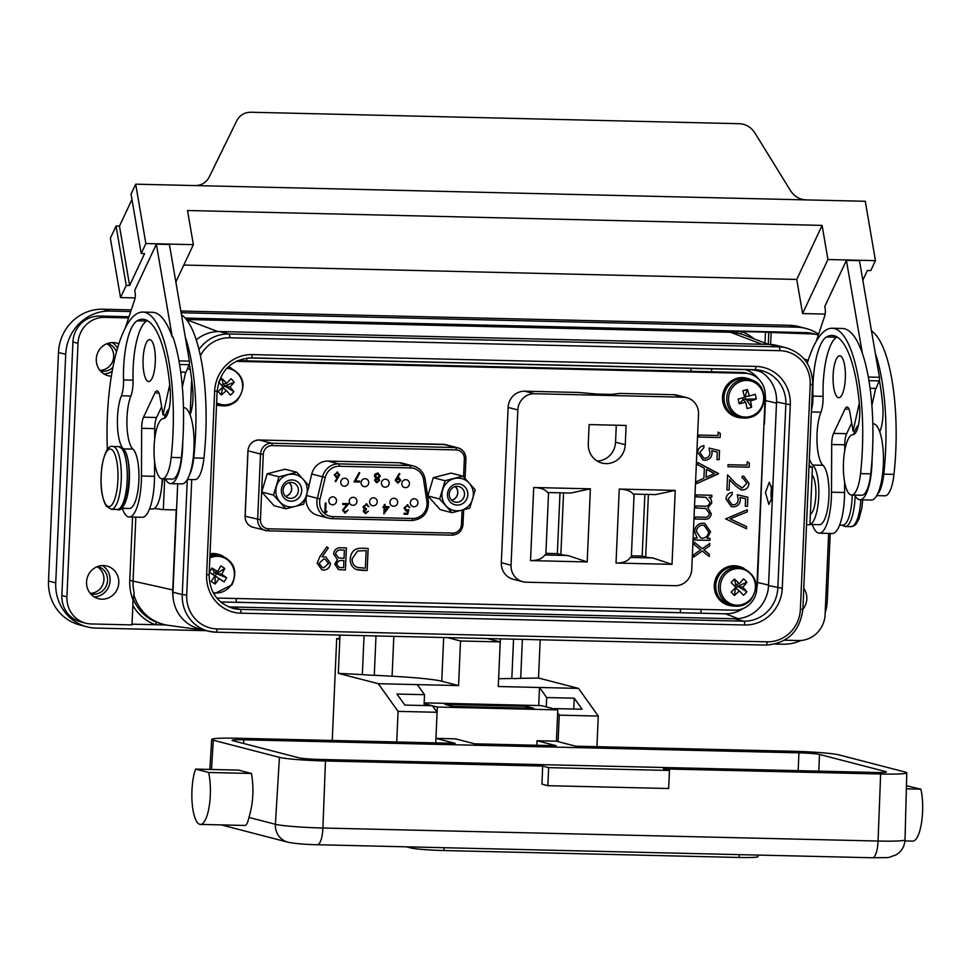 <?xml version="1.0" encoding="UTF-8"?>
<svg xmlns="http://www.w3.org/2000/svg" width="970" height="970" viewBox="0 0 970 970"><rect width="100%" height="100%" fill="white"/><g stroke="black" fill="none" stroke-linecap="round" stroke-linejoin="round"><path stroke-width="1.45" d="M872.818 423.732L873.109 423.732A38.169 11.204 91.3 0 1 882.979 448.322A38.169 11.204 91.3 0 1 879.111 490.226A38.169 11.204 91.3 0 1 871.315 500.047L859.953 499.78A38.169 11.204 91.3 0 1 854.752 495.1M811.635 409.195A16.575 4.862 -88.7 0 0 812.921 396.124A51.495 15.108 91.3 0 1 826.513 336.978A105.548 30.967 91.3 0 1 829.168 335.814A105.548 30.967 91.3 0 1 832.054 335.426A105.548 30.967 91.3 0 1 859.553 406.006A21.546 6.329 91.3 0 1 852.945 434.681A30.179 8.851 -88.7 0 0 852.145 434.79A30.179 8.851 -88.7 0 0 843.379 466.049A30.179 8.851 -88.7 0 0 851.551 495.027L861.736 495.27A30.179 8.851 -88.7 0 0 862.56 495.149A30.179 8.851 -88.7 0 0 870.733 473.833A112.738 33.089 -88.7 0 0 872.078 458.604A38.169 11.204 91.3 0 1 867.738 489.959A38.169 11.204 91.3 0 1 859.953 499.78M853.515 434.608A38.169 11.204 91.3 0 1 853.952 433.287A38.169 11.204 91.3 0 1 858.462 425.03M183.451 407.558L183.742 407.57A38.169 11.204 91.3 0 1 193.224 428.631A38.169 11.204 91.3 0 1 191.381 468.364A38.169 11.204 91.3 0 1 181.948 483.884L170.587 483.618A38.169 11.204 91.3 0 1 165.385 478.925M121.201 507.94A30.179 8.851 -88.7 0 0 129.374 479.738A30.179 8.851 -88.7 0 0 123.42 448.88A30.179 8.851 91.3 0 1 117.467 425.709A30.179 8.851 91.3 0 1 121.383 395.784A16.575 4.862 -88.7 0 0 123.542 379.949A51.495 15.108 91.3 0 1 137.146 320.815A105.548 30.967 91.3 0 1 139.801 319.651A105.548 30.967 91.3 0 1 142.687 319.263A105.548 30.967 91.3 0 1 170.186 389.831A21.546 6.329 91.3 0 1 163.578 418.507A30.179 8.851 -88.7 0 0 162.778 418.628A30.179 8.851 -88.7 0 0 154.012 449.874A30.179 8.851 -88.7 0 0 162.184 478.853L172.357 479.095A30.179 8.851 -88.7 0 0 173.194 478.986A30.179 8.851 -88.7 0 0 181.366 457.658A112.738 33.089 -88.7 0 0 182.712 442.429A38.169 11.204 91.3 0 1 180.008 468.098A38.169 11.204 91.3 0 1 170.587 483.618M285.519 496.3A7.857 7.493 104.5 0 0 289.06 482.648M285.629 496.397A7.99 7.614 104.5 0 0 289.193 482.611M283.579 493.257A7.99 7.614 104.5 0 0 296.383 495.634A7.99 7.614 104.5 0 0 292.77 482.636A7.99 7.614 104.5 0 0 283.579 493.257M301.124 486.722A10.658 10.161 -75.5 0 1 295.013 500.471A10.658 10.161 -75.5 0 1 281.955 494.421A10.658 10.161 -75.5 0 1 288.066 480.671A10.658 10.161 -75.5 0 1 301.124 486.722M306.314 484.648A16.417 15.665 104.5 0 0 286.186 475.312A16.417 15.665 104.5 0 0 276.765 496.507A16.417 15.665 104.5 0 0 296.893 505.843A16.417 15.665 104.5 0 0 306.314 484.648M296.784 472.257L309.127 485.946L303.671 504.218L285.871 508.789L273.528 495.088L278.984 476.828L296.784 472.257L285.01 469.201L267.199 473.772L261.742 492.032L274.086 505.734L285.871 508.789M451.632 500.193A7.857 7.493 104.5 0 0 455.172 486.54M451.729 500.29A7.99 7.614 104.5 0 0 455.306 486.516M449.68 497.149A7.99 7.614 104.5 0 0 462.496 499.526A7.99 7.614 104.5 0 0 458.871 486.54A7.99 7.614 104.5 0 0 449.68 497.149M467.225 490.626A10.658 10.161 -75.5 0 1 461.114 504.376A10.658 10.161 -75.5 0 1 448.067 498.313A10.658 10.161 -75.5 0 1 454.178 484.576A10.658 10.161 -75.5 0 1 467.225 490.626M472.414 488.541A16.417 15.665 104.5 0 0 452.287 479.204A16.417 15.665 104.5 0 0 442.878 500.399A16.417 15.665 104.5 0 0 462.993 509.735A16.417 15.665 104.5 0 0 472.414 488.541M462.896 476.149L475.239 489.85L469.783 508.11L451.984 512.681L439.64 498.992L445.097 480.72L462.896 476.149L451.111 473.093L433.311 477.664L427.855 495.937L440.198 509.626L451.984 512.681M228.35 366.708A20.091 19.17 -75.5 0 1 231.175 368.006M216.625 402.817A18.381 17.533 104.5 0 0 236.995 399.688A18.381 17.533 104.5 0 0 237.953 373.777A18.381 17.533 104.5 0 0 226.786 368.26M218.893 381.537A32.762 11.446 -48.1 0 1 221.936 378.555A34.932 9.021 -136.3 0 1 226.653 383.296A34.932 5.383 136.7 0 0 231.042 378.7A32.762 22.468 33.3 0 1 232.691 380.41A32.762 22.468 33.3 0 1 234.231 382.204L224.737 386.024L229.987 386.969A34.932 9.021 -136.3 0 1 233.879 391.698A32.762 25.026 146.3 0 1 230.448 395.105A34.932 2.049 46.9 0 0 226.386 390.534A34.932 12.343 -41.2 0 1 221.33 394.96A32.762 14.004 -125.1 0 1 219.729 393.25A32.762 14.004 -125.1 0 1 218.153 391.456A34.932 5.383 136.7 0 0 223.052 386.86A34.932 2.049 46.9 0 0 218.699 382.168M210.041 553.712A20.091 19.17 -75.5 0 1 217.498 554.076L218.517 554.343A20.091 19.17 -75.5 0 1 222.954 556.137M210.017 554.161A20.091 19.17 -75.5 0 1 218.517 554.343M213.194 592.67A18.381 17.533 104.5 0 0 231.551 584.34A18.381 17.533 104.5 0 0 226.471 559.108A18.381 17.533 104.5 0 0 209.847 558.017M209.932 556.271A19.57 18.66 104.5 0 1 221.124 555.555L218.383 554.84A19.57 18.66 104.5 0 0 209.993 554.707M217.595 571.512A34.932 6.45 122.8 0 0 220.833 565.886A32.762 20.709 19.3 0 1 222.833 567.135A32.762 20.709 19.3 0 1 224.749 568.468L216.492 573.719L221.706 574.216A34.932 6.717 -150 0 1 226.616 577.72A32.762 25.838 128.6 0 1 224.046 581.867L219.014 578.569A34.932 13.422 -56 0 1 215.122 584.025A32.762 15.762 -137.2 0 1 213.157 582.788A32.762 15.762 -137.2 0 1 211.205 581.442A34.932 6.45 122.8 0 0 214.904 575.865L209.338 572.191A32.762 10.634 -60.1 0 1 211.909 568.044L214.418 572.348L217.595 571.512A34.932 6.717 -150 0 0 211.909 568.044M742.426 417.912A20.091 19.17 -75.5 0 1 737.673 417.33L736.666 417.064A20.091 19.17 -75.5 0 1 722.48 397.833A20.091 19.17 -75.5 0 1 737.115 378.276A20.091 19.17 -75.5 0 1 746.742 378.167L747.761 378.433A20.091 19.17 -75.5 0 1 752.199 380.228M737.673 417.33A20.091 19.17 -75.5 0 1 723.499 398.1A20.091 19.17 -75.5 0 1 738.121 378.542A20.091 19.17 -75.5 0 1 747.761 378.433M763.16 393.965A18.381 17.533 104.5 0 0 741.88 381.064A18.381 17.533 104.5 0 0 729.016 403.544A18.381 17.533 104.5 0 0 750.283 416.445A18.381 17.533 104.5 0 0 763.16 393.965M750.368 379.646C768.713 383.247 768.434 413.426 750.04 417.427L740.546 417.536A19.57 18.66 104.5 0 1 726.736 398.803A19.57 18.66 104.5 0 1 740.983 379.755A19.57 18.66 104.5 0 1 750.368 379.646L747.627 378.93A19.57 18.66 104.5 0 0 738.243 379.04A19.57 18.66 104.5 0 0 723.996 398.1A19.57 18.66 104.5 0 0 737.806 416.821L740.546 417.536A19.57 18.66 104.5 0 0 749.931 417.427M749.349 395.99A34.932 1.588 165 0 0 755.193 394.293A32.762 25.232 66.4 0 1 755.824 396.645A32.762 25.232 66.4 0 1 756.309 399.009L745.518 399.131L750.525 400.937A34.932 12.622 -106.6 0 1 751.592 407.254A32.762 22.116 178.8 0 1 747.045 408.528A34.932 5.65 75.3 0 0 745.748 402.271A34.932 8.548 -11.7 0 1 739.249 403.799A32.762 11.24 -100.3 0 1 738.655 401.459A32.762 11.24 -100.3 0 1 738.121 399.082A34.932 1.588 165 0 0 744.584 397.336A34.932 5.65 75.3 0 0 742.85 390.837A32.762 14.356 -23.3 0 1 747.397 389.564L744.924 396.633L749.349 395.99A34.932 12.622 -106.6 0 0 747.397 389.564M750.295 599.545A18.381 17.533 104.5 0 0 750.307 573.634A18.381 17.533 104.5 0 0 725.439 574.216A18.381 17.533 104.5 0 0 725.427 600.127A18.381 17.533 104.5 0 0 750.295 599.545M742.802 587.177A34.932 8.681 -138.4 0 1 746.876 591.749A32.762 25.172 143.7 0 1 743.566 595.277A34.932 1.71 44.8 0 0 739.334 590.875A34.932 12.549 -43.5 0 1 734.448 595.483A32.762 14.259 -127 0 1 732.774 593.846A32.762 14.259 -127 0 1 731.137 592.112A34.932 5.577 134.6 0 0 735.866 587.347A34.932 1.71 44.8 0 0 731.137 582.606A32.762 11.3 -50 0 1 734.448 579.078A34.932 8.681 -138.4 0 1 739.334 583.649A34.932 5.577 134.6 0 0 743.566 578.872A32.762 22.213 31.1 0 1 745.287 580.521A32.762 22.213 31.1 0 1 746.876 582.242L737.564 586.304L742.802 587.177A34.932 12.549 -43.5 0 0 746.876 582.242M742.159 567.777A19.57 18.66 104.5 0 0 724.008 573.234A19.57 18.66 104.5 0 0 732.338 605.668C739.31 607.22 745.409 605.389 750.61 600.2C759.692 585.832 756.879 575.028 742.159 567.777L739.419 567.062A19.57 18.66 104.5 0 0 721.28 572.53A19.57 18.66 104.5 0 0 729.598 604.953L732.338 605.668A19.57 18.66 104.5 0 0 750.477 600.2M734.217 606.044A20.091 19.17 -75.5 0 1 729.464 605.462L728.446 605.195A20.091 19.17 -75.5 0 1 719.898 571.9A20.091 19.17 -75.5 0 1 738.534 566.298L739.552 566.565A20.091 19.17 -75.5 0 1 743.99 568.359M729.464 605.462A20.091 19.17 -75.5 0 1 720.916 572.167A20.091 19.17 -75.5 0 1 739.552 566.565M373.232 505.77A3.989 3.807 104.5 0 0 374.408 497.925A3.989 3.807 104.5 0 0 369.631 501.26A3.989 3.807 104.5 0 0 373.232 505.77M364.72 486.673A3.989 3.807 104.5 0 0 365.896 478.828A3.989 3.807 104.5 0 0 361.119 482.175A3.989 3.807 104.5 0 0 364.72 486.673M344.362 486.2A3.989 3.807 104.5 0 0 345.538 478.355A3.989 3.807 104.5 0 0 340.761 481.69A3.989 3.807 104.5 0 0 344.362 486.2M385.078 487.158A3.989 3.807 104.5 0 0 386.254 479.301A3.989 3.807 104.5 0 0 381.477 482.648A3.989 3.807 104.5 0 0 385.078 487.158M405.436 487.631A3.989 3.807 104.5 0 0 406.612 479.786A3.989 3.807 104.5 0 0 401.835 483.121A3.989 3.807 104.5 0 0 405.436 487.631M393.59 506.255A3.989 3.807 104.5 0 0 394.766 498.398A3.989 3.807 104.5 0 0 389.988 501.745A3.989 3.807 104.5 0 0 393.59 506.255M413.947 506.728A3.989 3.807 104.5 0 0 415.124 498.883A3.989 3.807 104.5 0 0 410.346 502.217A3.989 3.807 104.5 0 0 413.947 506.728M352.874 505.297A3.989 3.807 104.5 0 0 354.05 497.44A3.989 3.807 104.5 0 0 349.261 500.787A3.989 3.807 104.5 0 0 352.874 505.297M332.504 504.812A3.989 3.807 104.5 0 0 333.68 496.967A3.989 3.807 104.5 0 0 328.903 500.314A3.989 3.807 104.5 0 0 332.504 504.812M771.987 486.212A11.094 3.262 -88.7 0 0 771.077 492.578A11.094 3.262 -88.7 0 0 771.659 500.568M772.654 491.062L769.295 482.199L765.463 492.445L768.822 504.388L772.387 497.149M802.736 609.172L802.893 609.245A16.866 16.09 104.5 0 0 806.822 598.89A16.866 16.09 104.5 0 0 803.803 588.39M94.26 596.926A16.866 16.09 104.5 0 0 110.107 580.496A16.866 16.09 104.5 0 0 102.396 565.571M86.548 581.988A16.866 16.09 104.5 0 0 98.443 598.696A16.866 16.09 104.5 0 0 118.789 582.752A16.866 16.09 104.5 0 0 106.906 566.043A16.866 16.09 104.5 0 0 86.548 581.988M103.996 373.947A16.866 16.09 104.5 0 0 112.241 371.219M118.91 343.853A16.866 16.09 104.5 0 0 116.642 343.077A16.866 16.09 104.5 0 0 96.285 359.021A16.866 16.09 104.5 0 0 108.167 375.729A16.866 16.09 104.5 0 0 111.392 376.202M513.542 639.169L511.833 678.491L514.427 678.588L520.696 678.345L522.393 639.375M364.041 635.665L362.343 674.623L371.91 675.241L374.287 675.265L375.996 635.944M149.538 508.947L152.605 509.02A30.179 8.851 -88.7 0 0 162.172 478.853A30.179 8.851 -88.7 0 0 163.008 478.743A30.179 8.851 -88.7 0 0 171.181 457.428A112.738 33.089 -88.7 0 0 142.857 312.073A112.738 33.089 -88.7 0 0 139.765 312.486A112.738 33.089 -88.7 0 0 107.403 449.583M146.191 343.077A20.952 6.147 -88.7 0 0 143.16 366.514A20.952 6.147 -88.7 0 0 148.689 381.525A20.952 6.147 -88.7 0 0 152.181 378.106A20.952 6.147 -88.7 0 0 155.212 354.668A20.952 6.147 -88.7 0 0 149.671 339.645A20.952 6.147 -88.7 0 0 146.191 343.077M161.202 490.711L162.79 478.865M189.138 475.676A30.179 8.851 -88.7 0 0 193.745 457.949A112.738 33.089 -88.7 0 0 185.306 337.22L169.435 244.488L156.376 244.185L134.733 290.321L135.133 292.673A5.323 1.564 91.3 0 1 134.745 299.475L125.106 328.418M187.368 479.447L194.934 479.629A30.179 8.851 -88.7 0 0 195.758 479.507A30.179 8.851 -88.7 0 0 203.93 458.192A112.738 33.089 -88.7 0 0 181.475 314.789M180.747 372.128L185.998 372.25L189.138 364.708A2.667 0.776 -88.7 0 0 189.32 364.089A105.548 30.967 91.3 0 1 192.763 390.364A21.546 6.329 91.3 0 1 190.059 414.748M870.114 388.303L876.043 388.436L879.184 380.895A2.667 0.776 -88.7 0 0 879.366 380.276A105.548 30.967 91.3 0 1 882.809 406.551A21.546 6.329 91.3 0 1 879.729 431.759M877.438 494.288A30.179 8.851 -88.7 0 0 883.791 474.136A112.738 33.089 -88.7 0 0 875.352 353.407L859.481 260.675L846.422 260.36L824.779 306.508L825.179 308.86A5.323 1.564 91.3 0 1 824.791 315.662L816.267 341.27M876.735 495.621L884.979 495.803A30.179 8.851 -88.7 0 0 885.804 495.694A30.179 8.851 -88.7 0 0 893.976 474.378A112.738 33.089 -88.7 0 0 871.521 330.976M836.237 359.264A20.952 6.147 -88.7 0 0 833.206 382.701A20.952 6.147 -88.7 0 0 838.735 397.712A20.952 6.147 -88.7 0 0 842.227 394.281A20.952 6.147 -88.7 0 0 845.258 370.843A20.952 6.147 -88.7 0 0 839.717 355.832A20.952 6.147 -88.7 0 0 836.237 359.264M810.374 514.233A20.212 5.929 -88.7 0 0 815.818 495.779A20.212 5.929 -88.7 0 0 812.096 474.948M851.551 495.027A30.179 8.851 -88.7 0 0 852.375 494.918A30.179 8.851 -88.7 0 0 860.548 473.59A112.738 33.089 -88.7 0 0 832.224 328.236A112.738 33.089 -88.7 0 0 829.132 328.66A112.738 33.089 -88.7 0 0 807.258 363.301M97.109 566.722A14.198 13.544 -75.5 0 1 103.948 579.502A14.198 13.544 -75.5 0 1 90.198 593.337M97.837 566.444A14.198 13.544 -75.5 0 1 107.561 580.436A14.198 13.544 -75.5 0 1 90.707 593.931M106.846 343.756A14.198 13.544 -75.5 0 1 113.684 356.524A14.198 13.544 -75.5 0 1 99.934 370.37M112.981 367.291A14.198 13.544 -75.5 0 1 100.444 370.964M195.576 769.101A31.513 9.251 -88.7 0 0 192.133 802.796A31.513 9.251 -88.7 0 0 199.759 824.318A31.513 9.251 -88.7 0 0 200.39 824.415A31.513 9.251 -88.7 0 0 209.229 806.215A31.513 9.251 -88.7 0 0 208.611 772.472L195.576 769.101L238.462 770.107L251.485 773.478L208.611 772.472M251.485 773.478C254.043 788.937 253.194 803.584 248.926 817.419L275.395 824.282A38.097 2.498 2.5 0 0 322.901 828.016L878.056 841.038L880.639 773.999A36.933 2.425 2.5 0 0 906.78 772.823A36.933 2.425 2.5 0 0 905.18 772.047L839.038 754.902A36.933 2.425 2.5 0 0 792.987 751.277L575.646 746.185L556.416 741.201L557.786 709.87L541.357 705.614L424.169 702.862M526.067 706.293L444.963 704.39L452.614 706.366L533.718 708.27L526.067 706.293L525.982 708.088M556.416 741.201L536.992 740.74L556.222 745.724L474.609 743.82L455.379 738.825L435.954 738.376L455.185 743.36L237.832 738.255A36.933 2.425 2.5 0 0 211.69 739.431A36.933 2.425 2.5 0 0 213.291 740.219L279.433 757.364A36.933 2.425 -177.5 0 0 325.471 760.977L542.654 766.082L548.644 767.634L669.458 770.459L663.456 768.907L880.639 773.999M435.954 738.376L437.325 707.045L557.786 709.87M424.132 703.626L432.232 705.723M432.438 705.784L437.325 707.045M548.644 767.634L547.856 785.688L541.963 784.148L542.654 766.082M885.671 771.587L819.517 754.442A16.514 1.079 2.5 0 0 798.94 752.829L243.773 739.807A16.514 1.079 2.5 0 0 232.085 740.328A16.514 1.079 2.5 0 0 232.8 740.68L298.954 757.825A16.514 1.079 -177.5 0 0 319.53 759.437L874.697 772.46A16.514 1.079 2.5 0 0 886.386 771.938A16.514 1.079 2.5 0 0 885.671 771.587L885.634 772.229M536.798 745.275L536.992 740.74M248.926 817.419C247.702 823.239 246.198 825.894 244.428 825.373M547.856 785.688L668.669 788.513L669.458 770.459M906.441 785.773L920.882 789.18A31.513 9.251 -88.7 0 1 921.5 822.924A31.513 9.251 -88.7 0 1 912.661 841.123L904.962 840.941M906.356 788.84L920.882 789.18M758.079 855.067L758.006 856.619A26.627 1.746 -177.5 0 1 739.152 857.468L443.933 850.544A26.627 1.746 -177.5 0 1 410.734 847.938L406.454 846.822M107.561 343.477A14.198 13.544 -75.5 0 1 116.497 352.013M117.576 348.194A16.866 16.09 104.5 0 0 112.132 342.592M181.123 312.74L796.758 327.181A44.377 42.328 -75.5 0 1 805.961 328.454A44.377 42.328 -75.5 0 1 818.619 334.201M206.61 630.694L96.224 628.099A44.377 42.328 -75.5 0 1 87.009 626.826A44.377 42.328 -75.5 0 1 55.739 582.861L65.718 354.317A44.377 42.328 -75.5 0 1 110.059 311.067L130.732 311.552M801.074 640.467A44.377 42.328 -75.5 0 1 782.911 644.213L775.285 644.031M830.211 533.439L827.264 600.963A44.377 42.328 -75.5 0 1 825.179 612.822M128.998 316.741L99.546 316.05A26.627 25.402 104.5 0 0 72.932 342.01L61.874 595.495A26.627 25.402 104.5 0 0 80.643 621.867L85.7 623.177A26.627 25.402 104.5 0 0 91.228 623.952L131.993 624.91L133.072 600.127A46.96 44.778 -75.5 0 1 129.774 580.363L132.538 517.071M818.353 334.989A26.627 25.402 104.5 0 0 817.407 334.723L812.339 333.413A26.627 25.402 104.5 0 0 806.81 332.649L185.221 318.063M680.297 612.64L236.171 602.224M180.82 311.018L789.519 325.302A44.377 42.328 -75.5 0 1 798.722 326.587L805.961 328.454M87.009 626.826L79.782 624.947A44.377 42.328 -75.5 0 1 48.5 580.994L58.479 352.45A44.377 42.328 -75.5 0 1 102.832 309.2L131.29 309.866M132.017 624.171L166.209 624.983M784.524 640.212L798.492 640.539A26.627 25.402 104.5 0 0 825.106 614.592L828.647 533.403M128.598 317.93L104.614 317.372A26.627 25.402 104.5 0 0 78 343.319L66.93 596.805A26.627 25.402 104.5 0 0 85.7 623.177M817.407 334.723A26.627 25.402 104.5 0 0 811.878 333.959L768.786 332.395L768.264 344.362M764.99 343.089L765.476 332.14L185.646 318.536M765.476 332.14L768.786 332.395M862.827 280.233L867.398 270.497L870.781 270.581L875.449 260.651L827.931 259.536L822.099 225.404L187.525 210.514L193.369 244.658L145.864 243.543L141.208 253.473L144.603 253.546L129.628 285.483L126.233 285.398L120.522 297.572L135.121 297.911M193.369 244.658L175.861 282.003M827.931 259.536L802.59 313.565L825.167 314.098M875.449 260.651L865.288 201.287L195.091 185.573C201.481 185.476 206.173 182.651 209.168 177.086L236.777 120.729C239.772 115.163 244.464 112.338 250.854 112.241L739.504 123.711C745.93 124.099 751.047 127.155 754.842 132.878L790.562 190.726C794.357 196.449 799.474 199.505 805.9 199.893M145.864 243.543L135.703 184.179L131.047 194.109L141.208 253.473M822.099 225.404L796.758 279.433L802.59 313.565M183.803 265.052L796.758 279.433M131.969 199.468L119.468 226.119L116.073 226.034L126.233 285.398M116.073 226.034L110.362 238.208L120.522 297.572M135.703 184.179L195.091 185.573M119.468 226.119L129.628 285.483M156.376 244.185L172.248 336.917A112.738 33.089 -88.7 0 0 152.351 312.291L142.857 312.073M872.078 458.604A112.738 33.089 -88.7 0 0 862.294 353.092A112.738 33.089 -88.7 0 0 842.396 328.478L832.224 328.236M862.294 353.092L846.422 260.36M839.583 525.134L842.651 525.207A30.179 8.851 -88.7 0 0 852.218 495.039M809.938 524.443L819.407 524.661A30.179 8.851 -88.7 0 0 828.816 498.422A30.179 8.851 -88.7 0 0 822.972 465.285A30.179 8.851 91.3 0 1 817.019 442.114A30.179 8.851 91.3 0 1 820.923 412.189A16.575 4.862 -88.7 0 0 823.093 396.354A51.495 15.108 91.3 0 1 836.686 337.22A105.548 30.967 91.3 0 1 837.11 336.978M809.938 524.346A30.179 8.851 -88.7 0 0 818.704 496.979A30.179 8.851 -88.7 0 0 812.787 465.042A30.179 8.851 91.3 0 1 809.453 458.968M871.909 405.46L875.68 388.436M844.737 450.674L844.761 444.806A12.428 3.65 91.3 0 1 846.64 433.687L851.696 422.92M812.302 524.491A38.703 11.361 -88.7 0 0 819.201 533.185L832.272 533.488A38.703 11.361 -88.7 0 0 844.567 492.517L844.615 482.066M819.201 533.185A38.703 11.361 -88.7 0 0 831.508 492.214L831.702 444.502A12.428 3.65 91.3 0 1 833.582 433.384L844.967 409.097A12.428 3.65 91.3 0 1 847.04 407.06A12.428 3.65 91.3 0 1 849.95 412.674L853.091 431.08L859.311 403.071M879.366 380.276A2.667 0.776 -88.7 0 0 879.438 377.306L875.352 353.407M853.091 431.08L854.764 431.116M806.591 524.721L809.914 524.794L812.436 467.116L809.162 465.721M182.712 442.429A112.738 33.089 -88.7 0 0 172.927 336.929L172.248 336.917M189.32 364.089A2.667 0.776 -88.7 0 0 189.392 361.119L185.306 337.22M120.777 508.28L129.362 508.474A30.179 8.851 -88.7 0 0 138.771 482.236A30.179 8.851 -88.7 0 0 132.926 449.098A30.179 8.851 91.3 0 1 126.973 425.927A30.179 8.851 91.3 0 1 130.877 396.002A16.575 4.862 -88.7 0 0 133.048 380.167A51.495 15.108 91.3 0 1 146.64 321.034A105.548 30.967 91.3 0 1 147.404 320.621M122.256 508.304A38.703 11.361 -88.7 0 0 129.155 516.998A38.703 11.361 -88.7 0 0 141.462 476.027L141.656 428.316A12.428 3.65 91.3 0 1 143.536 417.197L154.921 392.911A12.428 3.65 91.3 0 1 156.994 390.874A12.428 3.65 91.3 0 1 159.904 396.487L163.045 414.893L169.738 384.75M182.36 387.03L185.634 372.25M154.679 439.264L154.715 428.631A12.428 3.65 91.3 0 1 156.594 417.5L161.65 406.733M129.155 516.998L142.226 517.301A38.703 11.361 -88.7 0 0 154.521 476.331L154.582 461.405M163.045 414.893L165.397 414.942M194.061 627.032A36.86 35.15 104.5 0 0 198.935 628.705L208.235 631.118A36.86 35.15 -75.5 0 1 182.263 594.61L172.963 592.197A36.86 35.15 104.5 0 0 173.109 597.629A36.86 35.15 104.5 0 0 194.061 627.032A40.025 38.169 104.5 0 0 205.094 630.403A40.025 38.169 104.5 0 0 205.834 630.5M177.692 483.787L172.963 592.197M164.67 478.913L163.324 509.626L176.225 509.929L172.733 589.93A40.025 38.169 104.5 0 0 173.109 597.629M228.447 606.808A34.083 32.507 104.5 0 0 230.751 606.953L734.472 618.763A34.083 32.507 104.5 0 0 768.531 585.553L776.546 402.016A34.083 32.507 104.5 0 0 761.571 372.225A33.804 32.24 104.5 0 0 753.617 370.007A33.804 32.24 104.5 0 0 750.113 369.728L248.114 357.954M761.571 372.225A34.083 32.507 104.5 0 0 757.097 369.837M447.546 637.617L460.507 640.988L500.217 641.91L487.255 638.551M520.696 678.345L538.52 678.03L578.52 688.397L498.265 686.518L500.217 641.91M498.604 678.721A62.141 4.074 -177.5 0 1 498.616 678.721L511.833 678.491M540.193 639.8L538.52 678.03M374.287 675.265L392.086 676.223A62.141 4.074 -177.5 0 1 441.762 681.231L458.567 685.584L378.312 683.704L338.312 673.326L362.343 674.623M339.985 635.095L338.312 673.326M332.249 740.474L336.699 638.551L339.379 639.242L339.561 635.095M339.415 638.612L336.699 638.551M578.52 688.397L598.272 716.066L559.241 715.157L557.653 712.926M596.926 746.682L598.272 716.066M558.089 741.638L559.241 715.157M546.28 706.887L546.68 697.551L539.49 687.475L538.702 705.554M460.507 640.988L458.567 685.584M417.33 684.614L424.52 694.69L424.048 705.542M424.52 694.69L396.948 694.047L404.829 705.081L432.402 705.736L437.082 712.283L398.064 711.374L396.718 741.989M435.748 742.899L437.082 712.283M378.312 683.704L398.064 711.374M546.68 697.551L574.252 698.206L582.133 709.24L554.561 708.597M573.779 709.046L574.252 698.206M246.829 358.075L246.707 360.864L711.507 371.765L711.64 368.83M725.669 518.877L747.3 509.723L747.203 511.857L730.168 518.841L746.56 526.601L746.463 528.723L725.669 518.877M737.333 494.724L747.846 497.246L747.446 506.328L745.275 506.267L745.603 498.75L740.074 497.428L740.365 500.035C739.807 504.424 737.394 506.679 733.126 506.837L731.319 506.595L725.996 498.944C726.457 495.1 728.543 492.905 732.265 492.336L732.18 494.324L728.167 499.113L732.01 504.679L733.296 504.849C736.351 504.618 737.988 502.872 738.206 499.623L737.333 494.724M727.585 474.924L735.963 483.69L742.28 488.019L746.815 483.327L743.178 478.271L742.147 478.089L742.232 476.1L743.917 476.355L748.986 483.484C748.513 487.558 746.318 489.741 742.389 490.02L740.922 489.826L734.981 485.364L729.549 479.701L729.101 489.995L726.93 489.947L727.585 474.912L735.987 483.69L742.305 488.031L741.226 487.886M747.07 465.151L747.215 461.744L749.337 463.09L749.155 467.176L727.949 466.679L728.034 464.703L747.07 465.151M694.302 542.266L702.353 548.656L709.761 543.479L709.664 545.843L703.893 549.869L709.3 554.161L709.191 556.525L702.256 551.021L693.659 557.01L693.768 554.658L700.716 549.796L694.205 544.631L694.302 542.266L702.353 548.656M707.118 538.314L709.991 538.374L709.907 540.363L694.399 539.999L694.496 538.01L697.175 538.071L694.508 531.402C695.187 526.274 698 523.521 702.935 523.169L704.717 523.4L710.549 531.839L707.118 538.314L710.549 531.839L704.705 523.4M709.034 448.067L719.534 450.589L719.146 459.659L716.963 459.61L717.291 452.093L711.774 450.759L712.065 453.378C711.507 457.755 709.082 460.022 704.826 460.18L703.02 459.925L697.685 452.287C698.157 448.443 700.243 446.248 703.965 445.679L703.88 447.667L699.855 452.457L703.711 458.022L704.996 458.192C708.052 457.949 709.688 456.215 709.907 452.966L709.034 448.067M718.018 435.506L718.164 432.099L720.286 433.445L720.104 437.543L698.897 437.046L698.982 435.057L718.018 435.506M697.782 462.569L718.54 473.566L696.872 483.557L696.957 481.399L703.905 478.283L704.341 468.255L697.685 464.739L697.782 462.569L718.527 473.845M696.29 496.882L696.375 494.906L711.871 495.27L711.786 497.246L709.094 497.186L711.168 499.477L711.81 502.836L707.845 507.892L711.325 513.906C710.452 517.956 707.918 519.726 703.711 519.205L695.32 519.011L695.405 517.022L703.808 517.216C706.936 517.75 708.815 516.513 709.446 513.518L705.736 508.51L695.805 507.953L695.89 505.964L703.771 506.146C707.094 506.776 709.143 505.54 709.931 502.448L706.099 497.416L696.29 496.882L702.813 497.04M340.652 547.759L346.387 547.892L345.417 570.008L338.518 569.584L334.783 564.273L337.439 559.629L333.607 553.87C334.274 549.808 336.626 547.759 340.652 547.759M350.267 558.768C350.982 551.663 354.741 548.159 361.567 548.244L368.139 548.402L367.169 570.518L356.196 569.463C351.989 567.341 350.012 563.776 350.267 558.768M357.251 569.814L362.889 570.421M317.142 563.109L319.87 556.671L326.841 546.862L328.309 548.001L322.016 556.853L325.847 556.962L330.467 563.449C329.873 567.644 327.52 569.839 323.422 570.069L321.907 569.863L317.142 563.109M216.819 598.041L734.593 610.191A22.189 21.17 104.5 0 0 756.77 588.56L765.184 395.905A22.189 21.17 104.5 0 0 749.543 373.923A22.189 21.17 104.5 0 0 744.936 373.28L236.013 361.349M686.796 397.688L677.084 395.166A16.648 15.872 104.5 0 0 673.629 394.693L619.806 393.432L611.039 394.414L597.471 394.099L578.569 392.462L524.746 391.201A16.648 15.872 104.5 0 0 508.11 407.412L501.332 562.721A16.648 15.872 104.5 0 0 513.069 579.199L522.781 581.721A16.648 15.872 104.5 0 0 526.237 582.206L675.12 585.698A16.648 15.872 104.5 0 0 691.743 569.475L698.533 414.178A16.648 15.872 104.5 0 0 686.796 397.688A16.648 15.872 104.5 0 0 683.341 397.215L534.458 393.723A16.648 15.872 104.5 0 0 517.834 409.934L511.044 565.243A16.648 15.872 104.5 0 0 522.781 581.721M756.794 588.087A32.131 30.652 104.5 0 0 757.509 582.485L763.948 424.072M220.675 601.958L700.97 613.222L701.128 609.403M236.328 598.502L236.159 602.321M764.433 424.084L765.451 400.537A32.131 30.652 104.5 0 0 765.209 394.741M758.516 378.93A32.131 30.652 104.5 0 0 745.7 369.631M711.507 371.765L741.844 372.48A22.189 21.17 -75.5 0 1 746.439 373.123L749.543 373.923M770.616 344.495L771.114 333.001M808.107 360.561A16.866 16.09 104.5 0 0 804.663 359.215A16.866 16.09 104.5 0 0 804.215 359.106M163.324 509.626L154.339 508.486M205.094 630.403L168.113 625.286A44.377 42.328 -75.5 0 1 163.518 624.377A44.377 42.328 -75.5 0 1 133.69 594.076M812.436 467.116L809.101 467.043M761.971 344.277L730.386 332.249A44.377 42.328 -75.5 0 1 739.589 333.534A44.377 42.328 -75.5 0 1 744.063 334.965L768.446 344.423M739.589 333.534L727.585 331.522L730.386 332.249L186.434 319.494M738.121 618.642L725.402 613.792L700.97 613.222M725.402 613.792A32.131 30.652 104.5 0 0 742.971 608.614M237.48 360.646L246.707 360.864M690.834 371.28L690.967 368.345M680.297 612.737L680.455 608.917M135.836 517.155L133.072 580.618A44.293 42.244 104.5 0 0 134.151 592.718L133.072 600.127M133.145 598.805A44.377 42.328 104.5 0 0 156.958 622.425L163.518 624.377M156.958 622.425A2.667 0.8 -69.2 0 0 155.261 624.716A47.045 44.875 -75.5 0 1 132.841 605.462M741.274 334.007A2.667 0.8 110.8 0 1 741.65 331.582A47.045 44.875 -75.5 0 1 753.993 338.821M336.687 564.285L339.112 567.401L343.622 567.705L343.926 560.611L342.652 560.575C339.512 560.102 337.524 561.339 336.687 564.285L339.112 567.401M338.809 557.956L344.023 558.344L344.386 550.111L341.67 550.051C338.445 549.59 336.384 550.875 335.511 553.918L338.809 557.956L335.511 553.918C336.36 550.863 338.409 549.578 341.646 550.038L341.67 550.051M366.114 550.62L357.591 550.984L352.146 558.817C351.977 563 353.723 565.862 357.36 567.389L365.375 568.214L366.139 550.62L357.615 550.984L352.171 558.817C352.013 563.012 353.747 565.862 357.384 567.401L357.966 567.571M323.616 567.802L328.563 563.509L325.083 559.169L323.81 558.999L319.045 563.291L322.416 567.632L323.616 567.802M343.901 560.599L342.652 560.575C339.488 560.102 337.499 561.339 336.663 564.273M341.646 550.038L344.386 550.111M325.083 559.169L323.774 558.999L319.045 563.291M319.021 563.279L322.392 567.632M346.363 547.892L345.393 570.008L338.506 569.572M368.115 548.402L367.145 570.518L362.865 570.421M325.835 556.95L330.443 563.437C329.849 567.632 327.496 569.839 323.398 570.057L321.894 569.851M326.829 546.874L328.284 548.001L322.016 556.853M718.164 432.111L720.286 433.445L720.104 437.543L698.897 437.033M719.51 450.577L719.146 459.659L716.963 459.61M711.774 450.759L717.291 452.093M711.737 450.759L712.065 453.378C711.471 457.755 709.058 460.022 704.802 460.168L704.826 460.18M704.802 460.168L702.995 459.925M703.941 445.679L703.88 447.667L699.831 452.444L703.711 458.022M718.491 473.833L696.872 483.533M706.439 469.383L706.099 477.288L714.393 473.578L706.475 469.383L706.124 477.288M711.847 495.27L711.786 497.246M711.762 497.246L709.07 497.186L711.168 499.477M711.143 499.477L711.81 502.836L707.845 507.892M707.821 507.88L711.325 513.906C710.428 517.956 707.894 519.714 703.686 519.205L695.32 518.999M705.736 508.51L695.805 507.94M706.063 497.404L702.777 497.028M709.967 538.374L709.907 540.363M709.882 540.351L694.399 539.987M704.062 525.316L702.826 525.146C699.067 525.485 696.921 527.607 696.411 531.524L700.752 537.998L702.207 538.192C706.027 537.926 708.173 535.804 708.646 531.827L704.062 525.316L702.801 525.146C699.043 525.485 696.896 527.607 696.387 531.511L700.752 537.998M709.737 543.503L709.664 545.843M709.64 545.843L703.893 549.869M703.868 549.869L709.3 554.161M709.276 554.161L709.167 556.513M693.659 556.986L702.256 551.021M747.215 461.756L749.337 463.09L749.155 467.176L727.949 466.679M743.178 478.271L742.147 478.089M743.905 476.355L748.986 483.484C748.488 487.558 746.294 489.729 742.365 490.008L742.389 490.02M742.365 490.008L740.898 489.814M726.93 489.935L729.101 489.995L729.549 479.701M747.809 497.234L747.446 506.328L745.275 506.267M733.126 506.837L733.102 506.837C737.37 506.679 739.783 504.412 740.34 500.035L740.049 497.416L745.603 498.75M733.102 506.837L731.307 506.582M732.241 492.348L732.18 494.324L728.167 499.113M728.13 499.101L731.986 504.679M747.264 509.735L747.203 511.857L730.143 518.829L746.56 526.601L746.439 528.711M400.004 480.441L398.027 478.562L396.039 480.344L397.942 482.223L400.004 480.441M398.561 478.634L396.039 480.344M395.99 480.332L397.894 482.211M397.809 483.157L395.251 480.271L399.288 473.505L399.907 473.978L397.288 477.664L398.209 477.616L400.755 480.392L397.809 483.157L400.755 480.392M399.276 473.518L399.846 473.966L397.288 477.664M400.804 480.405L398.876 477.701M375.135 475.846L377.209 477.834L379.561 475.858L377.427 473.93L375.087 475.833L377.16 477.822M377.378 473.918L375.087 475.833M375.39 480.283L377.087 481.738L378.906 480.344L377.184 478.78L375.341 480.259L377.039 481.714M376.457 481.641L377.087 481.738M377.633 478.84L375.341 480.259M377.427 472.972L380.301 475.894L378.445 478.38L379.646 480.356L376.396 482.587L374.602 480.223L375.948 478.331L374.335 475.833L375.099 473.942L378.349 473.105M376.954 482.66L379.646 480.356M378.445 478.38L379.694 480.368M380.301 475.894L378.494 478.392M377.488 472.984L380.349 475.906M359.482 481.084L359.446 482.017L354.062 481.896L359.118 472.56L359.785 472.972L355.444 480.987L359.53 481.084L359.494 482.029L354.062 481.908M359.106 472.572L359.737 472.948L355.444 480.987M335.002 474.766L336.917 476.646L338.857 474.863L337.002 472.984L334.953 474.754L336.384 476.573M336.954 472.972L334.953 474.754M337.039 472.026L339.597 474.9L335.681 481.678M339.597 474.9L335.717 481.714L335.135 481.193L337.633 477.531L336.057 477.495M336.651 477.579L334.201 474.803L337.693 472.123M337.087 472.038L339.645 474.912M337.633 477.531L336.081 477.507M408.734 509.711L407.63 514.258L404.053 514.173L404.102 513.239L407.109 513.312L407.691 510.899L405.933 510.96L403.993 507.977L407.861 504.885M407.157 504.788L409.74 507.443L407.073 505.722L404.732 508.013L406.769 510.099L408.794 509.686L407.679 514.27L404.053 514.185M406.2 510.026L404.732 508.013M407.691 510.899L406.636 511.057M407.121 505.746L404.781 508.025M409.74 507.443L409 507.443M407.218 504.8L409.801 507.455M387.576 507.649L384.945 507.589L384.775 511.59L387.576 507.649L384.945 507.589M384.896 507.577L384.775 511.59M389.115 506.74L383.877 513.942M385.029 504.509L384.932 506.631L389.176 506.74L383.877 513.954L384.156 507.565L383.126 507.54L383.174 506.595L384.193 506.619L384.29 504.497L385.078 504.509L384.981 506.643M384.156 507.565L383.138 507.528M366.114 503.818L368.952 506.607L366.066 504.764L367.521 505.297L366.066 504.764L363.726 506.667L366.357 508.68L366.32 509.626L363.992 511.081L365.702 512.56M365.217 512.512L368.454 511.226L365.108 513.445L363.241 511.069L364.356 509.201L362.986 506.74L366.902 503.927M365.193 508.498L366.417 508.692L366.369 509.638L364.041 511.093L365.751 512.572M368.406 511.214L365.666 513.506M363.726 506.667L366.417 508.692M367.569 505.309L366.114 504.776L363.774 506.679M368.952 506.607L368.2 506.607M366.175 503.83L369 506.619M348.715 503.66L343.332 510.171L345.174 512.087L348.157 510.038L344.459 512.948M344.702 512.014L343.332 510.171M348.109 510.026L345.138 513.045L342.592 510.232L346.848 504.558L342.737 504.461L342.774 503.527L348.776 503.66L343.392 510.184M345.09 513.033L344.435 512.936M346.848 504.558L342.725 504.473M326.987 511.433L326.429 512.354L324.853 512.318L325.253 503.115L326.041 503.127L325.69 511.396L327.048 511.433L326.49 512.366L324.853 512.33M325.993 503.127L325.69 511.396M306.944 493.997L306.568 495.512A16.684 15.92 104.5 0 0 317.869 515.373L328.636 518.174A16.684 15.92 -75.5 0 1 317.348 498.313L322.537 476.816A16.684 15.92 -75.5 0 1 338.736 463.89L409.995 465.564A16.684 15.92 -75.5 0 1 413.462 466.036A16.684 15.92 -75.5 0 1 425.042 479.216L423.587 479.786A14.465 13.798 104.5 0 0 410.553 467.94A2.219 0.655 -88.7 0 0 409.995 465.564L399.228 462.763L327.957 461.089A16.684 15.92 104.5 0 0 311.758 474.027L308.933 485.727M428.34 500.908L425.139 479.277C423.805 472.438 419.913 468.025 413.462 466.036L402.683 463.248A16.684 15.92 104.5 0 0 399.228 462.763M734.448 579.078L735.806 584.522L739.334 583.649M734.472 585.941L735.806 584.522L737.564 586.304L735.806 588.172L739.334 590.875M746.876 591.749L737.564 586.304M735.43 587.796L734.448 595.483M750.525 400.937A34.932 8.548 -11.7 0 0 756.309 399.009M745.748 402.271L743.117 399.798L739.249 403.799M751.592 407.254L744.439 396.779M742.656 397.858L743.117 399.798L745.518 399.131M221.706 574.216A34.932 13.422 -56 0 0 224.749 568.468M209.338 572.191L214.904 575.865M219.014 578.569L215.134 575.901L215.122 584.025M216.492 573.719L214.418 572.348L213.06 574.543L215.134 575.901L216.492 573.719L226.616 577.72M224.046 581.867L215.134 575.901M229.987 386.969A34.932 12.343 -41.2 0 0 234.231 382.204M226.653 383.296L223.064 384.168L224.737 386.024L222.93 387.818L226.386 390.534M221.33 394.96L222.518 387.37M216.552 404.538A19.57 18.66 104.5 0 0 216.783 404.599L219.523 405.314A19.57 18.66 104.5 0 0 237.153 400.38M221.766 385.454L223.064 384.168L221.936 378.555M233.879 391.698L224.737 386.024M221.402 405.69A20.091 19.17 -75.5 0 1 216.649 405.108A20.091 19.17 -75.5 0 1 216.528 405.084L216.649 405.108M675.241 490.383L655.55 494.603L633.107 494.082C630.827 491.014 626.22 489.341 619.248 489.074L675.241 490.383L672.016 564.358L616.023 563.049C622.995 563.073 627.772 561.206 630.342 557.435L652.786 557.968L672.016 564.358M634.089 494.106L631.337 557.059A21.304 1.394 -177.5 0 1 630.342 557.435M590.39 488.832L570.699 493.063L547.577 492.517C545.298 489.45 540.678 487.777 533.718 487.51L590.39 488.832L587.202 561.933L530.529 560.599C537.501 560.624 542.279 558.756 544.849 554.986L567.971 555.531L587.202 561.933M548.559 492.542L545.843 554.61A21.304 1.394 -177.5 0 1 544.849 554.986M588.281 443.872A19.351 18.454 104.5 0 0 601.909 463.042A19.351 18.454 104.5 0 0 625.262 444.745L626.111 425.454L589.117 424.581L588.281 443.872M597.241 461.077A19.351 18.454 104.5 0 0 615.55 442.223L616.289 425.224M567.971 555.531A21.304 1.394 -177.5 0 1 560.866 554.537L563.558 492.893M545.904 553.361L557.35 553.627L560.005 492.808M557.35 553.627L560.866 554.537M652.786 557.968A21.304 1.394 -177.5 0 1 645.68 556.974L648.409 494.433M631.397 555.81L642.164 556.053L644.868 494.348M642.164 556.053L645.68 556.974M198.995 349.467A36.86 35.15 -75.5 0 1 228.896 333.971L778.934 346.872A36.86 35.15 -75.5 0 1 786.585 347.927L777.273 345.526A36.86 35.15 104.5 0 0 769.634 344.459L219.596 331.558A36.86 35.15 104.5 0 0 196.292 339.864M433.311 477.664L445.097 480.72M427.855 495.937L439.64 498.992M267.199 473.772L278.984 476.828M261.742 492.032L273.528 495.088M164.148 418.434A38.169 11.204 91.3 0 1 169.095 408.855M227.962 367.072L229.344 367.424A19.57 18.66 104.5 0 0 227.914 367.121M171.181 457.428L181.366 457.658M122.147 448.952A31.428 9.227 -88.7 0 0 118.764 446.612L123.978 449.898C134.26 463.769 127.349 515.567 117.285 509.432A31.428 9.227 -88.7 0 0 126.937 484.2A31.428 9.227 -88.7 0 0 122.147 448.952M112.823 446.467A31.428 9.227 91.3 0 1 116.206 448.819A31.428 9.227 91.3 0 1 120.995 484.054A31.428 9.227 91.3 0 1 111.344 509.298L106.13 506C101.098 496.458 99.764 482.769 102.117 464.945C105.002 451.389 108.567 445.23 112.823 446.467L118.764 446.612M113.308 451.22A28.76 8.439 -88.7 0 0 101.959 466.922A28.76 8.439 -88.7 0 0 105.766 504.424A28.76 8.439 -88.7 0 0 117.115 488.722A28.76 8.439 -88.7 0 0 113.308 451.22M193.745 457.949L203.93 458.192M883.791 474.136L893.976 474.378M860.548 473.59L870.733 473.833M325.471 760.977L322.901 828.016A17.751 5.214 91.3 0 1 317.299 844.737L872.454 857.759A17.751 5.214 91.3 0 0 878.056 841.038A38.097 2.498 2.5 0 0 905.022 839.826L906.78 772.823M221.742 825.034L221.269 824.9A17.751 16.927 104.5 0 0 221.742 825.034L287.884 842.178A17.751 16.927 104.5 0 1 275.395 824.282L279.433 757.364M211.521 769.477L213.291 740.219M818.789 771.15L819.517 754.442M243.615 743.481L243.773 739.807M798.152 770.665L798.94 752.829M739.152 857.468L739.285 854.631M443.933 850.544L444.054 847.707M410.734 847.938L410.771 846.931M789.519 325.302L796.758 327.181M48.5 580.994L55.739 582.861M58.479 352.45L65.718 354.317M102.832 309.2L110.059 311.067M104.614 317.372L99.546 316.05M78 343.319L72.932 342.01M66.93 596.805L61.874 595.495M811.878 333.959L806.81 332.649M812.787 465.042L822.972 465.285M811.514 411.971L820.923 412.189M812.921 396.124L823.093 396.354M826.513 336.978L836.686 337.22M868.974 380.664L879.184 380.895M868.344 377.039L879.438 377.306M831.508 492.214L844.567 492.517M831.702 444.502L844.761 444.806M833.582 433.384L846.64 433.687M844.967 409.097L849.017 409.195M862.742 499.853L861.821 508.098L859.068 518.768L856.243 523.909L854.194 525.752L851.102 526.649A31.428 9.227 -88.7 0 0 860.875 499.805M855.116 495.779A31.428 9.227 91.3 0 1 845.173 526.504L851.102 526.649M179.608 364.49L189.138 364.708M178.977 360.876L189.392 361.119M141.462 476.027L154.521 476.331M141.656 428.316L154.715 428.631M143.536 417.197L156.594 417.5M154.921 392.911L158.971 393.008M137.146 320.815L146.64 321.034M123.542 379.949L133.048 380.167M121.383 395.784L130.877 396.002M123.42 448.88L132.926 449.098M500.362 638.866L498.616 678.721M393.832 636.369L392.086 676.223M443.678 637.532L441.762 681.231M217.801 331.558L186.567 319.663M172.733 589.93L129.774 580.363M768.543 585.068L757.509 582.485M776.497 403.132L765.451 400.537M727.294 331.243A2.667 0.776 91.3 0 0 727.585 331.522L185.876 318.815M741.844 372.48L744.936 373.28M259.014 439.992A2.219 0.655 91.3 0 1 259.063 439.98A2.219 0.655 91.3 0 1 259.111 439.992L271.612 443.229A2.219 0.655 91.3 0 1 272.17 445.606A8.875 8.463 -75.5 0 0 263.294 454.263L260.53 454.045A11.094 10.585 -75.5 0 1 271.612 443.229L455.706 447.546A11.094 10.585 -75.5 0 1 465.83 458.858L464.351 458.98A8.875 8.463 -75.5 0 0 456.252 449.934A2.219 0.655 -88.7 0 0 455.706 447.546L443.205 444.308A2.219 0.655 -88.7 0 0 443.157 444.296A2.219 0.655 -88.7 0 0 443.108 444.308M267.878 530.845L451.887 535.161C458.422 534.664 462.144 531.075 463.066 524.394L461.49 524.455A8.875 8.463 -75.5 0 1 452.626 533.112A2.219 0.655 -88.7 0 1 451.923 535.161A2.219 0.655 -88.7 0 0 451.923 535.161L267.841 530.845L252.988 527.28A11.094 10.585 -75.5 0 1 245.167 516.283L248.017 450.808A11.094 10.585 -75.5 0 1 259.111 439.992L443.205 444.308A11.094 10.585 -75.5 0 1 445.509 444.624L259.063 439.98C252.564 440.477 248.853 444.066 247.932 450.759L245.07 516.234L260.433 519.75A8.875 8.463 -75.5 0 0 268.532 528.795A2.219 0.655 91.3 0 1 267.841 530.845A2.219 0.655 91.3 0 1 267.793 530.832A11.094 10.585 -75.5 0 1 257.668 519.532L260.53 454.045L247.932 450.759M463.708 509.771L462.969 524.346M245.167 516.198L245.07 516.234C245.18 521.884 247.823 525.558 252.988 527.28M410.553 467.94L339.282 466.267A14.465 13.798 104.5 0 0 325.241 477.482L320.051 498.968L306.568 495.512M332.14 518.659L411.886 520.526A2.219 0.655 -88.7 0 1 411.85 520.526L332.189 518.659A2.219 0.655 -88.7 0 1 332.104 518.647A16.684 15.92 -75.5 0 1 328.636 518.174L332.14 518.659A2.219 0.655 -88.7 0 0 332.843 516.61L412.589 518.477A14.465 13.798 104.5 0 0 426.885 501.478L423.587 479.786M320.051 498.968A14.465 13.798 104.5 0 0 332.843 516.61M426.885 501.478L428.437 500.969C428.716 512.742 423.199 519.253 411.886 520.526A2.219 0.655 -88.7 0 0 412.589 518.477M325.241 477.482L311.758 474.027M339.282 466.267A2.219 0.655 -88.7 0 0 338.736 463.89L327.957 461.089M461.49 524.455L462.12 510.184M463.575 476.876L464.351 458.98M456.252 449.934L272.17 445.606M268.532 528.795L452.626 533.112M263.294 454.263L260.433 519.75M216.565 404.26A19.57 18.66 104.5 0 0 219.523 405.314C226.204 406.818 232.133 405.169 237.286 400.367C246.986 385.951 244.331 374.966 229.344 367.424M616.023 563.049L619.248 489.074M530.529 560.599L533.718 487.51M534.458 393.723L524.746 391.201M683.341 397.215L673.629 394.693M511.044 565.243L501.332 562.721M517.834 409.934L508.11 407.412M615.55 442.223L625.262 444.745M206.61 574.81L214.625 391.274A37.636 35.89 -75.5 0 1 252.224 354.596L755.945 366.417A37.636 35.89 -75.5 0 1 790.271 404.769L782.256 588.317A37.636 35.89 -75.5 0 1 744.657 624.983L240.936 613.173A37.636 35.89 -75.5 0 1 206.61 574.81L209.12 574.701C209.496 591.991 217.45 603.219 232.994 608.372A34.083 32.507 104.5 0 0 240.063 609.366L230.751 606.953M191.72 479.544L186.689 594.962A33.307 31.767 104.5 0 0 217.062 628.912L767.1 641.813A33.307 31.767 104.5 0 0 800.383 609.354L810.192 384.617A33.307 31.767 104.5 0 0 779.819 350.679L229.781 337.778A33.307 31.767 104.5 0 0 200.414 355.638M779.819 350.679A3.553 1.043 91.3 0 0 778.934 346.872L769.634 344.459M229.781 337.778A3.553 1.043 -88.7 0 0 228.896 333.971L219.596 331.558M190.253 369.412L187.477 368.685M186.689 594.962L182.263 594.61L187.283 479.592M190.12 414.59L191.66 379.403M215.873 632.185A36.86 35.15 -75.5 0 1 208.235 631.118L215.946 632.185A3.553 1.043 91.3 0 1 215.873 632.185M812.557 384.435L802.893 609.245C799.862 631.458 787.555 643.413 765.985 645.086A3.553 1.043 -88.7 0 1 765.912 645.086L216.019 632.185M240.936 613.173A3.553 1.043 -88.7 0 0 240.063 609.366L743.772 621.176A34.083 32.507 104.5 0 0 777.831 587.966L785.845 404.429A34.083 32.507 104.5 0 0 761.826 370.673A34.083 32.507 104.5 0 0 754.902 369.691M790.271 404.769L776.546 402.016M755.945 366.417A3.553 1.043 -88.7 0 1 754.83 369.691A3.553 1.043 -88.7 0 1 754.757 369.691L251.181 357.869M744.657 624.983A3.553 1.043 -88.7 0 0 743.772 621.176L734.472 618.763M782.256 588.317L768.531 585.553M251.036 357.869A3.553 1.043 -88.7 0 0 251.109 357.882A3.553 1.043 -88.7 0 0 252.224 354.596M214.625 391.274L217.135 391.152L209.12 574.701M786.585 347.927C803.645 353.65 812.351 365.836 812.702 384.508L810.192 384.617M802.893 609.245L800.383 609.354M217.062 628.912A3.553 1.043 91.3 0 1 215.946 632.185L765.985 645.086A3.553 1.043 -88.7 0 0 767.1 641.813M221.124 555.555C234.303 561.327 237.929 571.087 232 584.813L213.897 593.919M211.69 739.431L209.859 769.428M287.884 842.178C294.722 843.597 304.531 844.458 317.299 844.737M872.454 857.759C894.619 857.395 884.628 858.414 895.613 855.103C901.445 851.733 904.586 846.64 905.022 839.826M245.01 825.458L200.39 824.415M841.742 525.182L845.173 526.504M117.285 509.432L111.344 509.298M465.066 478.477L465.927 458.907C465.806 453.269 463.163 449.583 458.01 447.873L445.509 444.624M217.135 391.152C220.02 370.479 231.345 359.397 251.109 357.882L754.83 369.691L761.826 370.673"/></g></svg>
